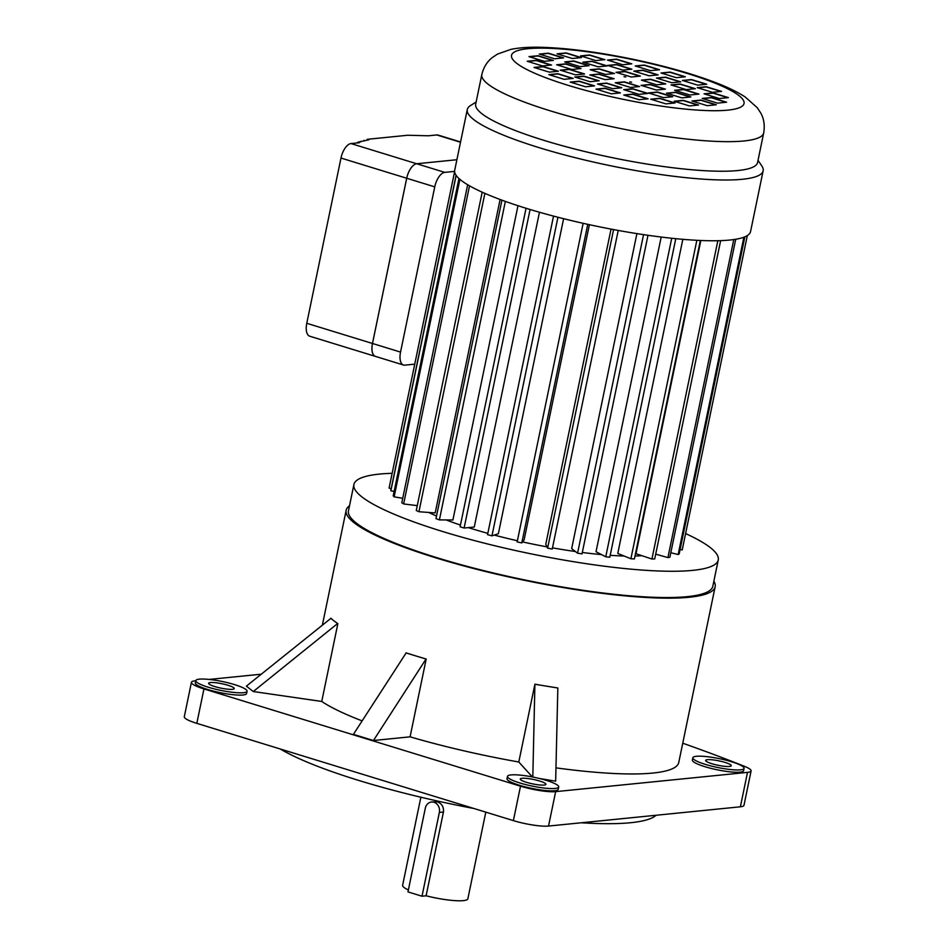 <?xml version="1.0" encoding="UTF-8"?>
<svg xmlns="http://www.w3.org/2000/svg" width="948" height="948" viewBox="0 0 948 948"><rect width="100%" height="100%" fill="white"/><g stroke="black" fill="none" stroke-linecap="round" stroke-linejoin="round"><path stroke-width="1.42" d="M431.506 802.008A8.331 7.193 -95.7 0 0 425.32 808.146L407.972 891.902L422.002 896.216L439.351 812.448A8.331 7.193 -95.7 0 0 431.506 802.008L437.573 801.901C441.91 803.667 443.865 807.044 443.451 812.033L426.102 895.801A33.31 5.724 11.7 0 0 467.862 898.775L485.803 812.14M420.865 797.221L402.627 885.278A33.31 5.724 11.7 0 0 408.387 889.959M740.495 769.835A26.165 4.503 11.7 0 0 744.085 768.378A26.165 4.503 11.7 0 0 719.366 758.661A26.165 4.503 11.7 0 0 692.834 757.76A26.165 4.503 11.7 0 0 711.225 766.02A26.165 4.503 11.7 0 0 740.495 769.835M692.834 757.76L692.36 760.059A26.165 4.503 11.7 0 0 710.751 768.318A26.165 4.503 11.7 0 0 740.021 772.134A26.165 4.503 11.7 0 0 743.611 770.665L744.085 768.378M555.149 788.452A26.165 4.503 11.7 0 0 558.728 786.982A26.165 4.503 11.7 0 0 534.02 777.277A26.165 4.503 11.7 0 0 507.476 776.376A26.165 4.503 11.7 0 0 525.867 784.636A26.165 4.503 11.7 0 0 555.149 788.452M507.476 776.376L507.002 778.664A26.165 4.503 11.7 0 0 525.393 786.923A26.165 4.503 11.7 0 0 554.663 790.739A26.165 4.503 11.7 0 0 558.254 789.281L558.728 786.982M243.458 692.704A26.165 4.503 11.7 0 0 247.049 691.234A26.165 4.503 11.7 0 0 222.33 681.517A26.165 4.503 11.7 0 0 195.798 680.617A26.165 4.503 11.7 0 0 214.189 688.876A26.165 4.503 11.7 0 0 243.458 692.704M195.798 680.617L195.324 682.915A26.165 4.503 11.7 0 0 213.715 691.175A26.165 4.503 11.7 0 0 242.984 694.991A26.165 4.503 11.7 0 0 246.575 693.533L247.049 691.234M214.864 686.589A13.082 2.252 11.7 0 0 234.239 688.58A13.082 2.252 11.7 0 0 221.879 683.721A13.082 2.252 11.7 0 0 208.607 683.271A13.082 2.252 11.7 0 0 214.864 686.589M725.007 762.405A13.082 2.252 11.7 0 0 705.644 760.415A13.082 2.252 11.7 0 0 718.003 765.273A13.082 2.252 11.7 0 0 731.275 765.723A13.082 2.252 11.7 0 0 725.007 762.405M544.128 785.062A13.082 2.252 11.7 0 0 545.918 784.328A13.082 2.252 11.7 0 0 533.558 779.481A13.082 2.252 11.7 0 0 520.286 779.031A13.082 2.252 11.7 0 0 529.482 783.155A13.082 2.252 11.7 0 0 544.128 785.062M656.099 815.268A202.22 34.768 -168.3 0 1 581.314 822.769M474.059 808.525A202.22 34.768 -168.3 0 1 280.241 748.991M685.605 533.57A186.045 31.983 -168.3 0 1 718.264 559.96A186.045 31.983 -168.3 0 1 692.775 570.364A186.045 31.983 -168.3 0 1 484.653 543.228A186.045 31.983 -168.3 0 1 353.912 484.511A186.045 31.983 -168.3 0 1 392.14 473.313M718.264 559.96L712.825 586.231A186.045 31.983 -168.3 0 1 687.336 596.636A186.045 31.983 -168.3 0 1 479.214 569.499A186.045 31.983 -168.3 0 1 348.473 510.782L353.912 484.511M758.021 160.354L761.789 165.912A151.064 25.975 -168.3 0 1 763.14 170.818A151.064 25.975 -168.3 0 1 742.438 179.267A151.064 25.975 -168.3 0 1 573.445 157.238A151.064 25.975 -168.3 0 1 467.281 109.553A151.064 25.975 -168.3 0 1 470.469 105.584L476.133 101.981M763.14 170.818L750.555 231.585A151.064 25.975 -168.3 0 1 729.853 240.034A151.064 25.975 -168.3 0 1 560.861 217.993A151.064 25.975 -168.3 0 1 454.696 170.308L467.281 109.553M763.697 132.921L757.582 162.487A143.93 24.743 -168.3 0 1 737.852 170.545A143.93 24.743 -168.3 0 1 576.846 149.547A143.93 24.743 -168.3 0 1 475.695 104.114L481.821 74.548C483.634 67.225 487.154 61.537 492.391 57.496L497.499 54.083L511.15 49.296C520.511 47.495 531.65 46.855 544.579 47.4C570.032 48.419 599.302 52.341 632.375 59.143C665.069 65.993 693.201 73.956 716.747 83.033C728.111 87.406 737.603 92.063 745.211 97.004L757.298 107.74L760.699 112.919C763.958 118.737 764.953 125.397 763.697 132.921A143.93 24.743 -168.3 0 1 743.979 140.968A143.93 24.743 -168.3 0 1 582.973 119.969A143.93 24.743 -168.3 0 1 481.821 74.548M641.855 555.67A128.407 22.077 -168.3 0 1 635.006 556.014M624.08 556.002A128.407 22.077 -168.3 0 1 610.204 555.315M601.565 554.616A128.407 22.077 -168.3 0 1 582.309 552.471M575.412 551.535A128.407 22.077 -168.3 0 1 552.494 547.861M546.996 546.866A128.407 22.077 -168.3 0 1 522.561 541.924M517.395 540.763A128.407 22.077 -168.3 0 1 494.252 535.087M487.829 533.357A128.407 22.077 -168.3 0 1 468.312 527.609M460.455 525.062A128.407 22.077 -168.3 0 1 446.129 519.931M436.518 516.02A128.407 22.077 -168.3 0 1 428.792 512.465M700.845 240.496L635.99 553.703L651.928 559.036L717.849 240.709M682.833 239.323L617.776 553.454L630.894 558.763L696.851 240.306M661.194 237.047L596.019 551.736L605.748 556.796L671.717 238.256M636.902 233.611L571.668 548.619L577.569 553.205L643.55 234.63M611.045 229.096L545.775 544.259L547.6 548.169L613.581 229.582M587.76 224.332L521.791 542.931L524.125 539.862L589.395 224.688M557.945 217.246L491.965 535.833L498.364 533.736L563.61 218.68M530.074 209.484L464.105 528.036L474.273 527.017L539.459 212.233M505.355 201.403L439.398 519.883L452.907 519.978L517.987 205.704M484.878 193.38L418.945 511.73L435.191 512.939L500.106 199.483M713.868 581.207A188.415 32.398 -168.3 0 1 715.159 586.717A188.415 32.398 -168.3 0 1 689.338 597.252A188.415 32.398 -168.3 0 1 478.562 569.772A188.415 32.398 -168.3 0 1 346.15 510.297A188.415 32.398 -168.3 0 1 349.516 505.758M715.159 586.717L678.756 762.512A188.415 32.398 -168.3 0 1 652.935 773.047A188.415 32.398 -168.3 0 1 555.966 767.856M337.855 623.665L334.051 620.928A188.415 32.398 -168.3 0 1 330.947 618.297L246.362 686.162L253.282 691.53L321.751 701.461L337.855 623.665A188.415 32.398 -168.3 0 1 334.051 620.928L330.591 618.238M362.112 720.871A188.415 32.398 -168.3 0 1 321.751 701.461M426.197 659.038L415.994 655.98A188.415 32.398 -168.3 0 1 406.159 652.888L353.403 734.368L373.441 740.518L410.081 736.833L426.197 659.038A188.415 32.398 -168.3 0 1 415.994 655.98L405.969 652.899M532.385 776.945L518.793 762.002A188.415 32.398 -168.3 0 1 410.081 736.833M518.793 762.002L534.909 684.195L532.812 777.028M534.98 684.278L557.768 687.975A188.415 32.398 -168.3 0 1 546.415 686.162A188.415 32.398 -168.3 0 1 534.909 684.195M740.388 806.795L747.51 772.371A26.165 4.503 11.7 0 0 751.1 770.914L743.967 805.338A26.165 4.503 -168.3 0 1 740.388 806.795L548.525 826.064A26.165 4.503 -168.3 0 1 513.378 820.613L520.511 786.188L203.95 688.935L196.817 723.36A26.165 4.503 -168.3 0 1 184.303 716.735L191.425 682.311A26.165 4.503 11.7 0 0 203.95 688.935M520.511 786.188A26.165 4.503 11.7 0 0 555.658 791.639L548.525 826.064M747.51 772.371L555.658 791.639M751.1 770.914A26.165 4.503 11.7 0 0 744.524 766.351A660.187 113.499 -168.3 0 0 682.75 743.208M191.425 682.311A26.165 4.503 11.7 0 1 195.015 680.842L195.762 680.771M209.129 679.432L261.186 674.206M557.839 688.058L555.658 781.176L539.4 778.486M513.378 820.613L196.817 723.36M625.846 76.978A11.897 2.05 11.7 0 0 624.021 76.693L625.846 76.978M629.745 81.883A11.897 2.05 11.7 0 0 631.569 82.156L629.745 81.883M553.336 60.423L538.073 55.731L528.996 56.643L544.259 61.336L553.336 60.423M551.523 65.021L536.26 60.34L527.183 61.253L542.446 65.933L551.523 65.021M558.372 71.219L543.109 66.538L534.02 67.438L549.295 72.131L558.372 71.219M573.208 78.411L557.934 73.719L548.856 74.631L564.119 79.324L573.208 78.411M594.574 85.877L579.299 81.184L570.222 82.097L585.497 86.789L594.574 85.877M620.383 92.904L605.12 88.211L596.031 89.124L611.306 93.816L620.383 92.904M648.112 98.793L632.837 94.101L623.76 95.013L639.035 99.706L648.112 98.793M675.035 102.965L659.772 98.284L650.695 99.196L665.958 103.877L675.035 102.965M698.534 105.027L683.271 100.346L674.194 101.246L689.457 105.939L698.534 105.027M716.309 104.766L701.034 100.085L691.957 100.986L707.22 105.678L716.309 104.766M726.595 102.218L711.332 97.526L702.243 98.438L717.518 103.131L726.595 102.218M728.408 97.608L713.145 92.916L704.056 93.828L719.331 98.521L728.408 97.608M721.558 91.411L706.296 86.73L697.218 87.631L712.481 92.323L721.558 91.411M706.734 84.23L691.459 79.537L682.382 80.45L697.645 85.142L706.734 84.23M685.357 76.764L670.094 72.072L661.017 72.984L676.28 77.677L685.357 76.764M659.547 69.737L644.285 65.045L635.207 65.957L650.47 70.65L659.547 69.737M631.818 63.848L616.555 59.155L607.478 60.068L622.741 64.76L631.818 63.848M604.895 59.665L589.62 54.972L580.543 55.885L595.818 60.577L604.895 59.665M581.397 57.603L566.122 52.922L557.045 53.823L572.319 58.515L581.397 57.603M563.633 57.864L548.359 53.183L539.282 54.083L554.556 58.776L563.633 57.864M580.982 68.552L565.719 63.86L556.642 64.772L571.905 69.465L580.982 68.552M584.572 73.944L569.31 69.251L560.232 70.164L575.495 74.856L584.572 73.944M599.136 80.805L583.873 76.113L574.796 77.025L590.059 81.718L599.136 80.805M621.781 87.761L606.519 83.069L597.441 83.981L612.704 88.674L621.781 87.761M648.041 93.437L632.766 88.757L623.689 89.669L638.952 94.35L648.041 93.437M672.689 96.72L657.414 92.027L648.337 92.94L663.612 97.632L672.689 96.72M690.855 96.957L675.592 92.264L666.515 93.177L681.778 97.869L690.855 96.957M698.949 94.089L683.686 89.396L674.597 90.309L689.871 95.001L698.949 94.089M695.358 88.685L680.095 84.005L671.006 84.917L686.281 89.598L695.358 88.685M680.794 81.836L665.532 77.144L656.454 78.056L671.717 82.749L680.794 81.836M658.149 74.88L642.874 70.188L633.797 71.1L649.072 75.793L658.149 74.88M631.901 69.192L616.627 64.5L607.55 65.412L622.824 70.105L631.901 69.192M607.241 65.91L591.979 61.229L582.902 62.141L598.164 66.822L607.241 65.91M589.075 65.685L573.813 60.992L564.724 61.904L579.998 66.597L589.075 65.685M614.138 78.731L598.875 74.039L589.798 74.951L605.061 79.632L614.138 78.731M639.58 86.541L624.317 81.848L615.24 82.76L630.503 87.453L639.58 86.541M665.413 89.136L650.15 84.443L641.061 85.356L656.336 90.048L665.413 89.136M665.792 83.91L650.529 79.217L641.452 80.13L656.715 84.822L665.792 83.91M640.35 76.089L625.076 71.408L615.999 72.321L631.273 77.001L640.35 76.089M614.517 73.506L599.255 68.813L590.177 69.725L605.44 74.418L614.517 73.506M394.143 491.443L390.86 490.78L390.92 489.95L456.083 175.273M464.105 528.036L460.1 526.804L526.057 208.264M439.398 519.883L435.985 518.627L501.93 200.158M418.945 511.73L416.255 510.51L482.188 192.183M417.274 505.628L403.635 503.945L401.798 502.807L467.66 184.742M403.635 503.945L469.521 185.82M402.734 498.281L394.131 496.859L393.219 495.851L458.951 178.485M394.131 496.859L459.899 179.314M390.86 490.78L456.166 175.392M747.32 235.578L682.216 549.923L680.107 549.496M744.855 236.846L679.195 553.916L678.164 554.521L670.793 552.743M678.164 554.521L743.872 237.225M735.719 239.263L669.869 557.234L667.913 557.602L655.708 554.142M667.913 557.602L733.776 239.56M651.928 559.036L654.712 558.929L720.634 240.638M630.894 558.763L634.402 558.917L700.347 240.472M605.748 556.796L609.813 557.199L675.782 238.671M577.569 553.205L582.025 553.857L647.994 235.282M547.6 548.169L552.246 549.034L618.226 230.435M521.791 542.931L517.158 541.901L583.139 223.313M491.965 535.833L487.556 534.672L553.525 216.097M613.925 73.565L599.207 69.038L590.723 69.891M639.746 76.16L625.028 71.633L616.555 72.486M665.2 83.969L650.482 79.454L641.997 80.307M664.809 89.195L650.103 84.68L641.618 85.521M638.988 86.6L624.27 82.085L615.785 82.938M613.546 78.791L598.828 74.264L590.343 75.117M588.471 65.744L573.765 61.229L565.281 62.07M606.649 65.969L591.931 61.454L583.447 62.307M631.297 69.251L616.579 64.737L608.106 65.59M657.545 74.939L642.827 70.413L634.354 71.266M680.202 81.895L665.484 77.369L657 78.222M694.754 88.745L680.048 84.23L671.563 85.083M698.344 94.148L683.638 89.622L675.154 90.475M690.263 97.016L675.545 92.489L667.06 93.342M672.085 96.779L657.367 92.264L648.894 93.117M647.437 93.497L632.719 88.982L624.234 89.835M621.189 87.82L606.471 83.294L597.987 84.147M598.544 80.864L583.826 76.338L575.341 77.191M583.98 74.003L569.262 69.488L560.778 70.342M580.389 68.612L565.672 64.085L557.187 64.938M563.029 57.923L548.311 53.408L539.839 54.261M580.792 57.662L566.075 53.147L557.602 54M604.291 59.724L589.573 55.209L581.1 56.062M631.226 63.907L616.508 59.38L608.024 60.234M658.955 69.796L644.237 65.27L635.753 66.123M684.764 76.824L670.046 72.297L661.562 73.15M706.13 84.289L691.412 79.774L682.939 80.616M720.966 91.47L706.248 86.955L697.764 87.808M727.803 97.668L713.097 93.153L704.613 94.006M725.99 102.277L711.284 97.751L702.8 98.604M715.704 104.825L700.987 100.31L692.502 101.163M697.941 105.086L683.224 100.571L674.739 101.424M674.443 103.036L659.725 98.509L651.24 99.362M647.508 98.853L632.79 94.326L624.317 95.179M619.779 92.963L605.073 88.437L596.588 89.29M593.969 85.936L579.252 81.421L570.779 82.263M572.604 78.471L557.886 73.944L549.413 74.797M557.768 71.278L543.062 66.763L534.577 67.616M550.93 65.08L536.212 60.565L527.728 61.419M552.743 60.482L538.026 55.968L529.541 56.809M391.169 488.718L389.083 488.078L454.613 171.612M426.007 659.061L373.441 740.518M337.512 623.618L253.282 691.53M422.002 896.216L426.102 895.801M367.077 139.984L367.22 139.32L407.723 135.256L428.437 135.789L436.779 134.948A14.279 6.755 -72.9 0 1 438.118 135.078L460.562 141.975M375.432 356.401L309.723 336.208A14.279 6.755 -72.9 0 1 306.773 323.292L340.984 158.055A14.279 6.755 -72.9 0 1 350.985 143.563L416.693 163.755L456.889 159.726L416.693 163.755A14.279 6.755 107.1 0 0 406.692 178.236L372.481 343.472A14.279 6.755 107.1 0 0 375.432 356.401A14.279 6.755 107.1 0 0 375.444 356.401A14.279 6.755 107.1 0 1 372.493 343.484L400.542 352.087A14.279 6.755 107.1 0 0 403.493 365.016A14.279 6.755 107.1 0 0 404.832 365.146L414.75 364.151M350.985 143.563L359.328 142.733L357.728 142.236L368.819 139.818L367.22 139.32M363.914 140.956L364.056 140.292M360.75 141.927L360.892 141.264M357.586 142.899L357.728 142.236M454.602 171.387L444.754 172.37L416.717 163.755A14.279 6.755 107.1 0 0 406.716 178.248L372.493 343.484L306.773 323.292M444.754 172.37A14.279 6.755 107.1 0 0 434.753 186.863L400.542 352.087M439.351 812.448L443.451 812.033M727.791 110.146A118.737 20.418 11.7 0 0 629.294 58.895A118.737 20.418 11.7 0 0 526.294 69.24A118.737 20.418 11.7 0 0 727.791 110.146M460.515 142.247L436.779 134.948M434.753 186.863L340.984 158.055M346.15 510.297L322.427 624.827M403.493 365.016L375.455 356.401"/></g></svg>
